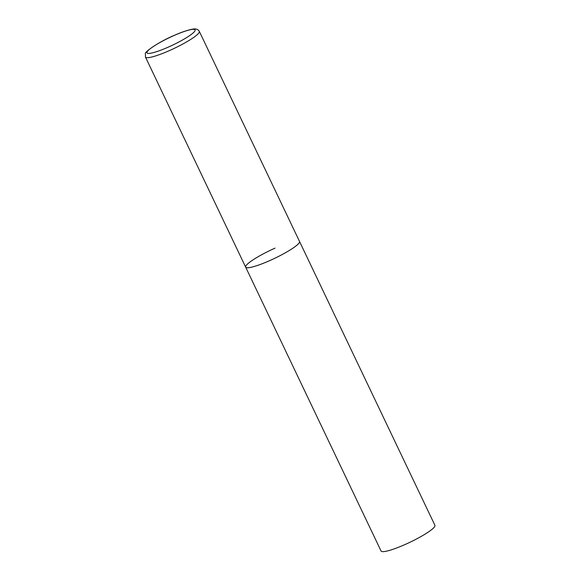 <?xml version="1.0" encoding="UTF-8"?>
<svg xmlns="http://www.w3.org/2000/svg" width="580" height="580" viewBox="0 0 580 580"><rect width="100%" height="100%" fill="white"/><g stroke="black" fill="none" stroke-linecap="round" stroke-linejoin="round"><path stroke-width="0.87" d="M245.652 267.126L381.053 551A29.834 4.553 154.5 0 0 405.514 544.315A29.834 4.553 154.5 0 0 434.913 525.313L199.317 31.371A29.834 4.553 -25.5 0 1 199.274 32.212A29.834 4.553 -25.5 0 1 172.129 49.365A29.834 4.553 -25.5 0 1 145.457 57.057L245.652 267.126A29.834 4.553 -25.5 0 0 272.332 259.434A29.834 4.553 -25.5 0 0 299.469 242.28A29.834 4.553 -25.5 0 0 299.512 241.439A29.834 4.553 154.5 0 1 270.113 260.435A29.834 4.553 154.5 0 1 245.652 267.126A29.834 4.553 154.5 0 1 275.05 248.124M147.016 52.091A26.651 4.067 -25.5 0 0 168.823 46.878A26.651 4.067 -25.5 0 0 195.054 30.653A26.651 4.067 -25.5 0 0 173.239 35.873A26.651 4.067 -25.5 0 0 147.016 52.091M145.457 57.057L145.413 53.752C143.572 52.889 157.724 42.137 175.363 34.901C183.795 31.131 193.611 28.377 195.308 29C197.033 29.022 198.374 29.805 199.317 31.371"/></g></svg>
